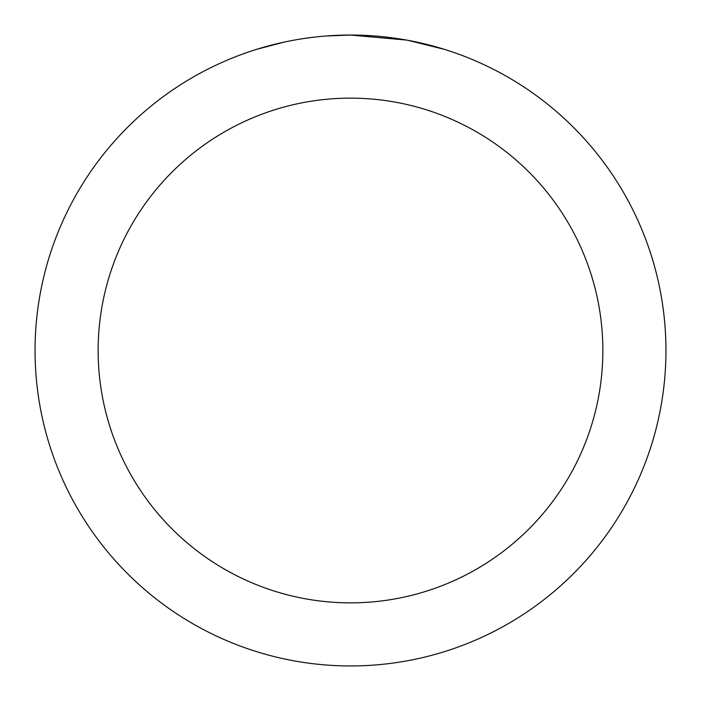 <?xml version="1.0" encoding="UTF-8"?>
<svg xmlns="http://www.w3.org/2000/svg" width="701" height="701" viewBox="0 0 701 701"><rect width="100%" height="100%" fill="white"/><g stroke="black" fill="none" stroke-linecap="round" stroke-linejoin="round"><path stroke-width="1.05" d="M356.791 35.111L361.173 35.234M389.344 37.451L390.676 37.617M406.536 40.071L350.5 35.05A315.45 315.45 0 0 1 665.95 350.5A315.45 315.45 0 0 1 350.5 665.95A315.45 315.45 0 0 1 35.05 350.5A315.45 315.45 0 0 1 350.5 35.05L325.851 36.014M408.026 40.343L444.215 49.298M350.5 98.14A252.36 252.36 0 0 1 602.86 350.5A252.36 252.36 0 0 1 350.5 602.86A252.36 252.36 0 0 1 98.14 350.5A252.36 252.36 0 0 1 350.5 98.14M314.924 37.065L311.078 37.521M256.794 49.298L284.282 42.078M302.271 38.757L311.078 37.53M327.376 35.9L332.397 35.576M303.34 38.599L309.141 37.775"/></g></svg>
